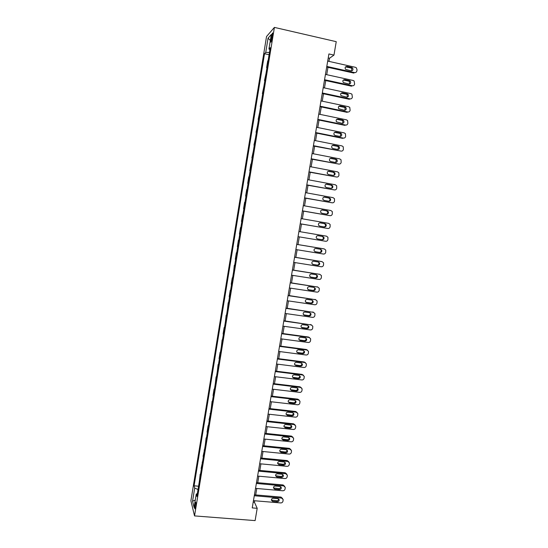 <?xml version="1.0" encoding="UTF-8"?>
<svg xmlns="http://www.w3.org/2000/svg" width="548" height="548" viewBox="0 0 548 548"><rect width="100%" height="100%" fill="white"/><g stroke="black" fill="none" stroke-linecap="round" stroke-linejoin="round"><path stroke-width="0.82" d="M195.581 506.845C195.992 503.591 195.951 502.05 195.451 502.215L194.924 504.208C194.513 507.448 194.554 508.996 195.054 508.839L195.581 506.845M266.534 36.524L190.903 500.776L194.533 515.908L274.404 27.4L266.534 36.524M328.971 61.383L329.499 58.252L333.965 55.095L328.91 53.944L252.231 507.9L257.197 508.304L254.45 502.249L254.697 500.762M271.239 37.127L270.849 39.511C270.534 41.682 270.609 42.518 271.061 42.011L272.589 35.613C272.904 33.435 272.829 32.606 272.377 33.12L271.239 37.127L272.301 37.374M269.452 52.45L265.739 52.423L264.52 53.711L194.088 485.816L198.568 486.206M265.739 52.423L268.061 38.182L271.315 34.483L268.938 49.039L269.924 49.58M197.349 493.666L196.259 494.036L196.896 496.44L270.233 47.669L268.938 49.039M196.259 494.036L194.081 507.386L192.56 501.173L194.691 488.09L194.088 485.816M257.197 508.304L255.115 520.6L194.533 515.908M333.965 55.095L336.239 41.669L274.404 27.4M255.683 494.933L256.772 488.494M257.752 482.692L258.848 476.191M259.827 470.424L260.937 463.868M261.903 458.128L263.026 451.511M263.985 445.805L265.116 439.119M266.075 433.447L267.219 426.707M268.171 421.063L269.321 414.261M270.267 408.65L271.431 401.787M272.37 396.211L273.541 389.286M274.48 383.737L275.658 376.75M276.589 371.236L277.788 364.187M278.713 358.707L279.912 351.59M280.836 346.144L282.049 338.965M282.96 333.554L284.186 326.313M285.097 320.929L286.33 313.627M287.234 308.284L288.481 300.914M289.378 295.598L290.632 288.166M291.529 282.891L292.796 275.391M293.68 270.143L294.961 262.581M295.838 257.375L297.132 249.744M298.002 244.572L299.304 236.873M300.174 231.722L301.475 224.022M302.359 218.81L303.654 211.138M304.544 205.863L305.839 198.218M306.743 192.889L308.024 185.279M308.942 179.881L310.223 172.298M311.141 166.845L312.422 159.29M313.353 153.776L314.621 146.248M315.566 140.672L316.833 133.178M317.785 127.54L319.046 120.074M320.011 114.374L321.272 106.935M322.245 101.174L323.491 93.77M324.478 87.947L325.724 80.57M326.718 74.679L327.964 67.336M328.231 57.965L329.499 58.252M253.203 502.139L254.45 502.249M264.52 53.711L269.082 54.725M268.143 60.472L267.712 60.897L266.609 67.664L266.958 67.74M199.39 481.171L200.191 474.143L200.534 474.178M201.369 469.095L201.137 468.362L202.507 462.115M203.342 456.991L203.109 456.285L204.479 450.031M205.329 444.853L206.117 437.879L206.459 437.914M207.315 432.694L207.069 432.057L208.103 425.734L208.446 425.775M209.309 420.501L209.055 419.898L210.432 413.603M211.302 408.281L212.083 401.362L212.425 401.403M213.309 396.033L213.042 395.498L214.083 389.135L214.426 389.176M215.309 383.758L216.083 376.88L216.433 376.921M217.323 371.455L218.09 364.591L218.44 364.639M219.337 359.118L219.056 358.687L220.104 352.282L220.447 352.323M221.358 346.754L222.118 339.938L222.467 339.979M223.385 334.362L223.091 333.999L224.146 327.567L224.488 327.608M225.413 321.943L226.166 315.162L226.516 315.21M227.447 309.497L228.201 302.736L228.543 302.784M229.489 297.016L229.174 296.756L230.235 290.276L230.578 290.324M231.53 284.508L231.215 284.282L232.277 277.788L232.619 277.836M233.578 271.966L234.318 265.266L234.667 265.321M235.633 259.403L235.304 259.252L236.373 252.724L236.715 252.779M237.695 246.806L237.359 246.689L238.428 240.14L238.77 240.202M239.757 234.174L239.414 234.099L240.483 227.536L240.832 227.598L240.483 227.536M241.476 221.474L241.826 221.536L241.476 221.474L242.552 214.898L242.901 214.926M243.901 208.829L243.545 208.822L243.887 208.884M243.545 208.822L244.62 202.233L244.977 202.226M245.977 196.116L245.614 196.143L245.963 196.205M245.614 196.143L246.696 189.54L247.059 189.492M248.059 183.368L247.689 183.429L248.039 183.498M247.689 183.429L248.771 176.812L249.141 176.723M250.148 170.586L249.772 170.688L250.121 170.757M249.772 170.688L250.861 164.051L251.237 163.934M252.238 157.783L251.861 157.92L252.21 157.988M251.861 157.92L253.334 151.111M254.341 144.939L253.95 145.117L254.299 145.186M253.95 145.117L255.43 138.254M256.443 132.068L256.046 132.287L256.396 132.356M256.046 132.287L257.539 125.369M258.553 119.169L258.149 119.423L258.498 119.491M258.149 119.423L259.649 112.45M260.663 106.237L260.259 106.531L260.601 106.6M260.259 106.531L261.766 99.503M262.78 93.276L262.369 93.605L262.718 93.681M262.369 93.605L263.883 86.522M264.903 80.282L264.485 80.652L264.835 80.72M264.485 80.652L266.013 73.514M267.034 67.26L266.609 67.664M224.44 327.91L224.146 327.567M222.413 340.315L222.118 339.938M220.385 352.693L220.104 352.282M218.371 365.043L218.09 364.591M216.357 377.367L216.083 376.88M214.35 389.655L214.083 389.135M212.343 401.917L212.083 401.362M210.343 414.151L210.09 413.569M208.35 426.358L208.103 425.734M206.363 438.537L206.117 437.879M204.377 450.682L204.137 449.997M202.397 462.807L202.164 462.087M200.417 474.897L200.191 474.143M194.691 488.09L198.034 489.501M270.335 40.47L268.061 38.182M192.56 501.173L195.273 500.105M327.697 61.102L355.453 67.315L356.31 67.753L357.063 69.87L356.885 70.925C356.543 72.178 355.762 72.733 354.542 72.596L326.8 66.424M326.69 67.055L353.727 73.062L354.542 72.596M351.727 67.473L352.433 67.836C353.446 69.575 353.022 70.582 351.145 70.85L345.637 69.397C344.658 67.651 345.103 66.651 346.959 66.404L351.727 67.473L350.912 67.959L351.617 68.315L351.795 70.856M345.473 66.904L350.912 67.959M325.45 74.405L353.186 80.494L354.131 81.001L354.625 84.084C354.282 85.33 353.508 85.892 352.289 85.755L324.553 79.713M324.457 80.296L351.474 86.18L352.289 85.755M349.466 80.659L350.241 81.083C351.165 82.81 350.72 83.796 348.891 84.036L343.315 82.543C342.425 80.809 342.89 79.837 344.706 79.618L349.466 80.659L348.665 81.097L349.432 81.515L349.487 84.043M343.274 80.063L348.665 81.097M323.21 87.673L350.932 93.639L351.953 94.215L352.364 97.215C352.028 98.462 351.254 99.017 350.035 98.887L322.32 92.968M322.224 93.503L349.234 99.263L350.035 98.887M347.213 93.818L348.042 94.297C348.891 96.01 348.425 96.969 346.637 97.181L341.007 95.653C340.198 93.948 340.685 92.989 342.452 92.797L347.213 93.818L346.418 94.215L347.247 94.688L347.185 97.202M341.082 93.187L346.418 94.215M320.977 100.907L348.686 106.75L349.768 107.394L350.117 110.312C349.782 111.552 349.001 112.114 347.788 111.991L320.08 106.189M320.005 106.675L346.994 112.319L347.788 111.991M344.966 106.949L345.85 107.477C346.624 109.168 346.137 110.114 344.391 110.306L338.712 108.744C337.979 107.052 338.479 106.12 340.205 105.942L344.966 106.949L344.178 107.292L345.062 107.819L344.884 110.326M338.904 106.278L344.178 107.292M318.744 114.107L346.439 119.834L347.583 120.539L347.87 123.375C347.535 124.615 346.761 125.177 345.541 125.06L317.854 119.382M317.785 119.813L344.761 125.341L345.541 125.06M342.719 120.039L343.658 120.622C344.363 122.293 343.856 123.218 342.151 123.389L336.431 121.793C335.76 120.128 336.273 119.217 337.965 119.06L342.719 120.039L341.945 120.341L342.877 120.923L342.575 123.416M336.732 119.341L341.945 120.341M316.518 127.28L344.199 132.883L345.398 133.65L345.637 136.411C345.302 137.651 344.521 138.212 343.308 138.096L315.634 132.541M315.566 132.924L342.534 138.336L343.308 138.096M340.486 133.102L341.459 133.733C342.103 135.383 341.589 136.288 339.911 136.445L335.164 135.486L334.157 134.822C333.547 133.178 334.075 132.287 335.732 132.143L340.486 133.102L339.719 133.363L340.692 133.986L340.274 136.473M334.575 132.376L339.719 133.363M314.299 140.418L341.966 145.905L343.212 146.727L343.404 149.412C343.069 150.645 342.295 151.214 341.075 151.104L313.415 145.665M313.36 146.001L341.075 151.104M338.253 146.138L339.267 146.809C339.856 148.44 339.328 149.323 337.684 149.467L332.937 148.535L331.896 147.823C331.341 146.2 331.883 145.323 333.506 145.199L338.253 146.138L337.5 146.343L338.506 147.022L337.972 149.494M332.431 145.378L337.5 146.343M312.086 153.529L339.739 158.893L341.027 159.769L341.171 162.379C340.842 163.619 340.061 164.181 338.849 164.078L311.202 158.762M311.154 159.043L338.849 164.078M336.027 159.139L337.075 159.858C337.609 161.461 337.068 162.331 335.458 162.461L330.711 161.544L329.643 160.79C329.143 159.187 329.684 158.331 331.28 158.214L336.027 159.139L335.28 159.304L336.321 160.016L335.671 162.482M330.293 158.358L335.28 159.304M309.88 166.606L337.513 171.846L338.842 172.771L338.952 175.326C338.616 176.552 337.842 177.12 336.63 177.018L308.997 171.825M308.956 172.058L336.63 177.018M333.807 172.106L334.883 172.867C335.369 174.449 334.821 175.298 333.239 175.422L328.499 174.524L327.396 173.73C326.944 172.154 327.499 171.312 329.06 171.209L333.807 172.106L333.068 172.223L334.136 172.983C334.602 174.052 334.349 174.874 333.362 175.442M328.17 171.305L333.068 172.223M307.675 179.648L335.301 184.772L336.657 185.745L336.732 188.231C336.404 189.457 335.629 190.026 334.41 189.93L306.798 184.854M306.764 185.046L334.41 189.93M331.595 185.046L332.691 185.841C333.136 187.402 332.581 188.238 331.026 188.348L326.286 187.478L325.163 186.642C324.745 185.087 325.313 184.265 326.848 184.162L331.595 185.046L330.862 185.114L331.958 185.909C332.396 187.019 332.095 187.834 331.061 188.354M326.053 184.231L330.862 185.114M305.476 192.656L333.088 197.664L334.472 198.684L334.52 201.109C334.191 202.335 333.417 202.904 332.204 202.815L304.599 197.855M304.578 197.992L332.204 202.815M329.382 197.951L330.506 198.78C330.91 200.321 330.348 201.143 328.821 201.246L324.08 200.397L322.936 199.527C322.56 197.992 323.128 197.184 324.642 197.095L329.382 197.951L328.656 197.979L329.78 198.808C330.191 199.958 329.848 200.767 328.759 201.239M323.95 197.122L328.656 197.979M303.284 205.637L330.882 210.528L332.294 211.59L332.314 213.953C331.985 215.179 331.211 215.748 329.999 215.665L302.407 210.822M302.393 210.918L329.999 215.665M327.177 210.822L328.321 211.692C328.69 213.213 328.122 214.021 326.615 214.117L321.875 213.282L320.717 212.377C320.375 210.87 320.95 210.076 322.443 209.987L327.177 210.822L326.464 210.809L327.601 211.672C327.985 212.871 327.601 213.679 326.444 214.09M321.861 209.994L326.464 210.809M301.099 218.59L328.677 223.358L330.115 224.454L330.115 226.769C329.786 227.995 329.012 228.564 327.8 228.482L300.222 223.762M300.215 223.803L327.8 228.482M324.978 223.673L326.135 224.564C326.471 226.064 325.902 226.858 324.416 226.954L319.683 226.139L318.504 225.207C318.196 223.721 318.772 222.933 320.244 222.851L324.978 223.673L324.272 223.611L325.43 224.502C325.779 225.776 325.341 226.571 324.101 226.899M319.813 222.837L324.272 223.611M298.913 231.509L326.485 236.161L327.937 237.291L327.916 239.558C327.588 240.778 326.814 241.346 325.608 241.271L298.044 236.668M322.786 236.483L323.957 237.407C324.265 238.887 323.69 239.675 322.224 239.757L317.491 238.969L316.299 238.003C316.018 236.537 316.6 235.763 318.052 235.688L322.786 236.483L322.087 236.38L323.258 237.298C323.567 238.743 323.012 239.524 321.58 239.654M317.854 235.667L322.087 236.38M296.742 244.394L324.293 248.929L325.765 250.094L325.731 252.313C325.396 253.525 324.628 254.101 323.416 254.032L295.872 249.539M323.752 248.819L296.742 244.36M320.594 249.265L321.786 250.217C322.06 251.676 321.477 252.45 320.039 252.532L315.306 251.765L314.1 250.779C313.846 249.326 314.436 248.566 315.867 248.491L320.594 249.265M320.217 249.203L321.087 250.066C321.368 251.518 320.786 252.292 319.347 252.375L314.942 251.655M294.571 257.252L322.108 261.67L323.594 262.869L323.539 265.033C323.21 266.246 322.443 266.821 321.231 266.76L293.701 262.382M321.813 261.588L294.577 257.17M318.409 262.019L319.614 262.992C319.868 264.437 319.279 265.198 317.854 265.28L313.127 264.526L311.908 263.519C311.682 262.088 312.271 261.334 313.682 261.259L318.409 262.019M318.203 261.985L318.929 262.8C319.183 264.239 318.594 264.992 317.176 265.074L312.62 264.348M292.399 270.075L319.922 274.377L321.429 275.603L321.361 277.726C321.032 278.939 320.265 279.514 319.052 279.453L291.536 275.192M319.861 274.356L292.42 269.952M316.23 274.74L317.443 275.74C317.676 277.165 317.087 277.911 315.675 277.994L310.949 277.261L309.723 276.233C309.517 274.815 310.113 274.075 311.511 274L316.23 274.74M316.148 274.726L316.771 275.5C316.997 276.918 316.408 277.672 315.004 277.747L310.339 277.021M290.241 282.871L317.751 287.056L319.265 288.31L319.189 290.392C318.861 291.605 318.087 292.18 316.881 292.118L289.378 287.974M317.833 287.07L290.269 282.7M314.059 287.433L315.278 288.447C315.49 289.858 314.894 290.598 313.504 290.68L308.784 289.961L307.544 288.912C307.36 287.515 307.955 286.782 309.339 286.714L314.059 287.433L314.614 288.166C314.819 289.57 314.23 290.31 312.84 290.385L308.079 289.666M288.084 295.632L315.579 299.708L317.107 300.982L317.018 303.023C316.689 304.236 315.922 304.811 314.71 304.757L287.221 300.729M315.771 299.742L288.118 295.413M311.894 300.092L313.12 301.126C313.312 302.523 312.716 303.256 311.339 303.332L306.62 302.64L305.373 301.571C305.209 300.188 305.805 299.461 307.175 299.393L311.894 300.092M311.99 300.112L312.463 300.804C312.648 302.195 312.059 302.921 310.682 302.996L305.839 302.277M285.933 308.366L313.415 312.326L314.949 313.62L314.853 315.627C314.525 316.833 313.757 317.415 312.552 317.367L285.076 313.449M313.703 312.394L285.981 308.099M309.73 312.723L310.969 313.778C311.134 315.155 310.538 315.881 309.175 315.956L304.462 315.278L303.208 314.196C303.058 312.833 303.661 312.113 305.01 312.045L309.73 312.723M309.908 312.764L310.312 313.408C310.483 314.785 309.887 315.504 308.531 315.579L303.606 314.86M283.789 321.066L311.257 324.916L312.798 326.231L312.696 328.204C312.367 329.403 311.6 329.985 310.394 329.944L282.932 326.135M311.641 325.012L283.837 320.758M307.572 325.327L308.819 326.396C308.969 327.759 308.373 328.471 307.017 328.547L302.304 327.896L301.044 326.793C300.914 325.444 301.516 324.731 302.859 324.669L307.572 325.327M307.825 325.382L308.175 325.985C308.325 327.341 307.729 328.053 306.38 328.129L301.386 327.403M281.645 333.739L309.099 337.472L310.654 338.808L310.538 340.746C310.209 341.945 309.442 342.527 308.236 342.486L280.795 338.794M309.572 337.602L308.456 337.027L281.706 333.383M305.421 337.897L306.668 338.979C306.805 340.329 306.209 341.034 304.866 341.109L300.153 340.479L298.893 339.363C298.776 338.027 299.379 337.328 300.708 337.26L305.421 337.897M305.743 337.979L306.037 338.527C306.168 339.87 305.572 340.575 304.236 340.651L299.174 339.918M279.514 346.377L306.949 350.001L308.51 351.35L308.387 353.261C308.065 354.46 307.298 355.042 306.092 355.008L278.658 351.426M307.503 350.165L306.311 349.514L279.583 345.98M303.27 350.439L304.53 351.535C304.647 352.864 304.051 353.57 302.722 353.645L298.016 353.028L296.742 351.905C296.639 350.583 297.249 349.884 298.564 349.816L303.27 350.439M303.661 350.542L303.9 351.042C304.024 352.371 303.421 353.07 302.099 353.145L296.975 352.405M277.384 358.988L304.804 362.502L306.373 363.865L306.243 365.749C305.921 366.941 305.154 367.523 303.948 367.496L276.535 364.023M305.428 362.694L304.174 361.975L277.459 358.543M301.126 362.954L302.393 364.057C302.496 365.379 301.893 366.078 300.585 366.153L295.872 365.55L294.598 364.42C294.509 363.105 295.119 362.42 296.42 362.351L301.126 362.954M301.571 363.077L301.77 363.523C301.88 364.838 301.277 365.53 299.968 365.605L294.79 364.865M275.254 371.571L302.667 374.976L304.243 376.353L304.106 378.202C303.777 379.394 303.017 379.976 301.811 379.956L274.411 376.592M303.352 375.202L302.044 374.4L275.343 371.078M298.989 375.435L300.256 376.551C300.352 377.86 299.749 378.552 298.448 378.627L293.742 378.045L292.461 376.901C292.385 375.606 292.995 374.921 294.283 374.853L298.989 375.435M299.489 375.586L299.646 375.969C299.742 377.277 299.139 377.962 297.838 378.038L292.611 377.291M273.137 384.121L300.53 387.415L302.112 388.806L301.969 390.628C301.647 391.82 300.879 392.402 299.681 392.382L272.288 389.135M301.277 387.669L299.92 386.799L273.226 383.586M296.858 387.888L298.133 389.012C298.215 390.306 297.605 390.991 296.317 391.067L291.611 390.512L290.33 389.354C290.262 388.073 290.872 387.395 292.159 387.32L296.858 387.888M297.4 388.059L297.53 388.395C297.612 389.683 297.002 390.368 295.714 390.443L290.447 389.69M271.02 396.642L298.4 399.828L299.989 401.225L299.845 403.027C299.516 404.212 298.756 404.794 297.55 404.78L270.178 401.643M299.201 400.115L297.797 399.17L271.116 396.067M294.735 400.307L296.009 401.444C296.078 402.725 295.475 403.41 294.187 403.486L289.488 402.944L288.2 401.78C288.145 400.506 288.755 399.835 290.029 399.766L294.735 400.307M295.317 400.506L295.413 400.787C295.482 402.061 294.879 402.739 293.598 402.814L288.289 402.061M268.91 409.137L296.276 412.206L297.865 413.617L297.715 415.391C297.393 416.576 296.632 417.165 295.427 417.151L268.068 414.124M297.126 412.521L295.68 411.507L269.02 408.513M292.611 412.706L293.886 413.85C293.947 415.117 293.344 415.795 292.07 415.87L287.371 415.35L286.083 414.178C286.035 412.918 286.645 412.254 287.912 412.178L292.611 412.706M293.228 412.918L293.296 413.144C293.358 414.411 292.755 415.083 291.488 415.165L286.145 414.404M266.808 421.597L294.16 424.563L295.749 425.981L295.598 427.728C295.276 428.913 294.516 429.502 293.31 429.495L265.965 426.57M295.05 424.899L293.57 423.823L266.917 420.933M290.495 425.07L291.776 426.221C291.824 427.481 291.214 428.152 289.954 428.228L285.255 427.728L283.967 426.55C283.933 425.296 284.542 424.638 285.796 424.563L290.495 425.07M291.146 425.296L291.194 425.474C291.241 426.734 290.639 427.399 289.378 427.481L284.008 426.721M264.705 434.03L292.043 436.886L293.639 438.311L293.481 440.037C293.159 441.222 292.399 441.811 291.2 441.804L263.869 438.996M292.975 437.249L291.461 436.105L264.828 433.317M288.378 437.407L289.666 438.564C289.707 439.811 289.097 440.476 287.844 440.558L283.145 440.071L281.857 438.893C281.83 437.647 282.439 436.989 283.686 436.914L288.378 437.407M289.056 437.647L289.091 437.777C289.132 439.023 288.529 439.688 287.275 439.763L281.884 439.017M262.608 446.435L289.933 449.182L291.536 450.614L291.372 452.319C291.057 453.497 290.289 454.087 289.091 454.087L261.773 451.388M290.892 449.565L289.365 448.36L262.739 445.675M286.275 449.709L287.556 450.874C287.59 452.114 286.981 452.771 285.734 452.86L281.042 452.395L279.747 451.203C279.733 449.97 280.343 449.319 281.583 449.244L286.275 449.709M286.974 449.97L286.994 450.052C287.029 451.285 286.419 451.942 285.179 452.025L279.761 451.278M260.519 458.806L287.83 461.443L289.433 462.889L289.269 464.574C288.947 465.745 288.186 466.334 286.988 466.341L259.684 463.745M288.817 461.848L287.268 460.587L260.656 458.005M284.172 461.991L285.46 463.156C285.481 464.389 284.871 465.047 283.631 465.129L278.946 464.683L277.651 463.492C277.637 462.265 278.247 461.615 279.48 461.539L284.172 461.991M284.898 462.259L284.905 462.293C284.926 463.519 284.316 464.17 283.083 464.252L277.651 463.512M258.437 471.15L285.727 473.684L287.337 475.13L287.173 476.794C286.851 477.966 286.09 478.562 284.892 478.568L257.601 476.082M286.748 474.109L285.172 472.78L258.581 470.307M282.076 474.239L283.364 475.411C283.378 476.63 282.768 477.281 281.535 477.37L276.85 476.938L275.555 475.746C275.548 474.534 276.165 473.883 277.391 473.808L282.076 474.239M282.816 474.52C282.823 475.726 282.213 476.376 280.994 476.459L275.548 475.726M256.354 483.466L283.638 485.891L285.241 487.343L285.076 488.987C284.755 490.159 283.994 490.755 282.802 490.768L255.526 488.384M284.672 486.329L283.083 484.953L256.505 482.583M279.98 486.46L281.275 487.638C281.282 488.843 280.672 489.494 279.446 489.583L274.76 489.172L273.459 487.973C273.466 486.768 274.075 486.124 275.295 486.042L279.98 486.46M280.74 486.747C280.713 487.925 280.103 488.556 278.911 488.631L273.452 487.905M254.279 495.755L281.549 498.07L283.158 499.529L282.987 501.153C282.665 502.324 281.912 502.92 280.713 502.934L253.45 500.66M282.604 498.522L281.008 497.091L254.436 494.823M277.891 498.653L279.185 499.831C279.185 501.03 278.576 501.68 277.356 501.769L272.678 501.372L271.376 500.173C271.39 498.981 272 498.338 273.212 498.255L277.891 498.653M278.665 498.947C278.603 500.098 277.994 500.708 276.829 500.776L271.363 500.064M271.849 39.737L270.849 39.511M346.959 66.404L346.165 66.897M344.706 79.618L343.918 80.063M342.452 92.797L341.678 93.194M340.205 105.942L339.438 106.298M337.965 119.06L337.212 119.361M335.732 132.143L334.986 132.404M333.506 145.199L332.766 145.412M331.28 158.214L330.547 158.386M329.06 171.209L328.341 171.325M326.848 184.162L326.135 184.244M324.642 197.095L323.957 197.122M322.443 209.987L321.957 209.98M323.587 248.785L324.293 248.929M320.039 252.532L319.347 252.375M321.409 261.478L322.108 261.67M317.854 265.28L317.176 265.074M313.127 264.526L312.73 264.403M319.237 274.144L319.922 274.377M315.675 277.994L315.004 277.747M310.949 277.261L310.374 277.041M317.073 286.782L317.751 287.056M313.504 290.68L312.84 290.385M308.784 289.961L308.134 289.68M314.908 299.386L315.579 299.708M311.339 303.332L310.682 302.996M306.62 302.64L305.983 302.304M312.757 311.963L313.415 312.326M309.175 315.956L308.531 315.579M304.462 315.278L303.832 314.908M310.6 324.512L311.257 324.916M307.017 328.547L306.38 328.129M302.304 327.896L301.681 327.478M308.456 337.027L309.099 337.472M304.866 341.109L304.236 340.651M300.153 340.479L299.544 340.02M306.311 349.514L306.949 350.001M302.722 353.645L302.099 353.145M298.016 353.028L297.406 352.528M304.174 361.975L304.804 362.502M300.585 366.153L299.968 365.605M295.872 365.55L295.276 365.009M302.044 374.4L302.667 374.976M298.448 378.627L297.838 378.038M293.742 378.045L293.153 377.462M299.92 386.799L300.53 387.415M296.317 391.067L295.714 390.443M291.611 390.512L291.029 389.881M297.797 399.17L298.4 399.828M294.187 403.486L293.598 402.814M289.488 402.944L288.912 402.28M295.68 411.507L296.276 412.206M292.07 415.87L291.488 415.165M287.371 415.35L286.803 414.644M293.57 423.823L294.16 424.563M289.954 428.228L289.378 427.481M285.255 427.728L284.7 426.974M291.461 436.105L292.043 436.886M287.844 440.558L287.275 439.763M283.145 440.071L282.597 439.284M289.365 448.36L289.933 449.182M285.734 452.86L285.179 452.025M281.042 452.395L280.501 451.559M287.268 460.587L287.83 461.443M283.631 465.129L283.083 464.252M278.946 464.683L278.411 463.807M285.172 472.78L285.727 473.684M281.535 477.37L280.994 476.459M276.85 476.938L276.322 476.027M283.083 484.953L283.638 485.891M279.446 489.583L278.911 488.631M274.76 489.172L274.24 488.22M281.008 497.091L281.549 498.07M277.356 501.769L276.829 500.776M272.678 501.372L272.164 500.386M272.76 33.202L272.377 33.12M352.433 67.836L351.617 68.315M350.241 81.083L349.432 81.515M348.042 94.297L347.247 94.688M345.85 107.477L345.062 107.819M343.658 120.622L342.877 120.923M341.459 133.733L340.692 133.986M339.267 146.809L338.506 147.022M337.075 159.858L336.321 160.016M334.883 172.867L334.136 172.983M332.691 185.841L331.958 185.909M330.506 198.78L329.78 198.808M328.321 211.692L327.601 211.672M326.135 224.564L325.43 224.502M323.957 237.407L323.258 237.298M321.786 250.217L321.087 250.066M319.614 262.992L318.929 262.8M317.443 275.74L316.771 275.5M315.278 288.447L314.614 288.166M313.12 301.126L312.463 300.804M310.969 313.778L310.312 313.408M308.819 326.396L308.175 325.985M306.668 338.979L306.037 338.527M304.53 351.535L303.9 351.042M302.393 364.057L301.77 363.523M300.256 376.551L299.646 375.969M298.133 389.012L297.53 388.395M296.009 401.444L295.413 400.787M293.886 413.85L293.296 413.144M291.776 426.221L291.194 425.474M289.666 438.564L289.091 437.777M287.556 450.874L286.994 450.052M285.46 463.156L284.905 462.293M283.364 475.411L282.83 474.527M281.275 487.638L280.788 486.788M279.185 499.831L278.747 499.016"/></g></svg>
